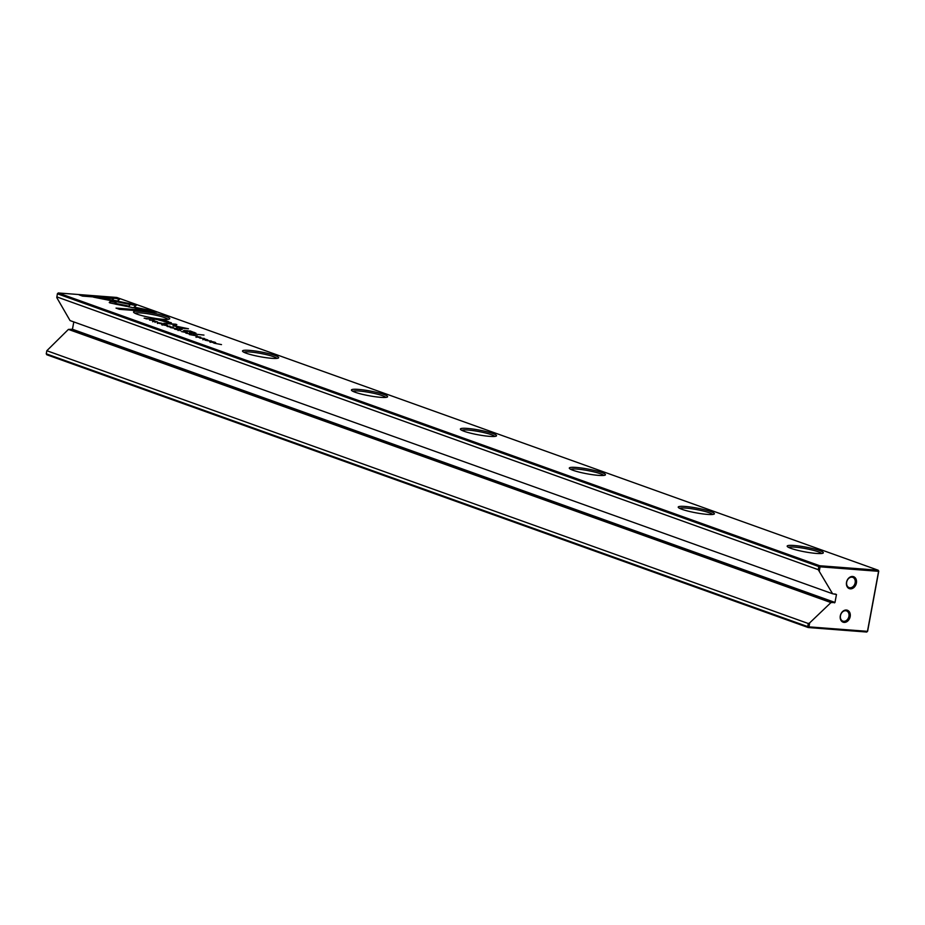 <?xml version="1.0" encoding="UTF-8"?>
<svg xmlns="http://www.w3.org/2000/svg" width="925" height="925" viewBox="0 0 925 925"><rect width="100%" height="100%" fill="white"/><g stroke="black" fill="none" stroke-linecap="round" stroke-linejoin="round"><path stroke-width="1.39" d="M167.275 326.467L173.287 327.346L167.714 326.433L169.899 326.132L167.275 326.467M133.408 307.771L136.599 304.984L99.727 297.63L93.506 297.156L130.356 304.498L127.904 306.661L133.408 307.771M99.345 298.312L130.934 304.579L131.072 303.874L130.934 304.579L135.917 305.574M116.434 297.734L79.088 294.867L82.487 296.092L113.648 298.486L112.029 299.908L117.544 301.007L119.868 298.972L116.434 297.734L116.307 298.44L119.256 299.503M110.017 302.926L126.667 306.395L127.373 305.77L115.035 303.308L116.562 301.92L111.046 300.822L109.277 302.417L110.017 302.926L109.254 302.521M160.152 323.577L157.955 322.998L158.707 322.756L162.176 323.345L157.423 322.964L160.152 323.577M158.094 322.733L157.423 322.964M157.932 323.126L158.707 322.756M187.428 332.78L186.133 331.948L181.577 331.589L187.521 332.792M149.549 320.119L154.105 320.466L149.549 320.119M190.377 334.746L197.36 335.96L190.377 334.746M167.61 325.427L166.882 325.033C162.962 324.062 161.389 323.947 162.187 324.663C166.095 325.635 167.668 325.75 166.882 325.033L166.801 325.519M161.459 324.27L162.187 324.663M191.718 334.33L185.856 333.127L191.891 334.341M203.431 339.047L207.859 340.018L204.922 339.012L205.2 339.706L203.431 339.429M205.801 339.903L205.512 339.221M153.365 310.973L135.293 307.366L134.588 307.99L147.133 310.488L116.018 308.094L119.418 309.32L156.764 312.188L153.365 310.973L154.093 311.979M140.588 311.355A18.384 2.417 -169.5 0 1 160.869 314.87A18.384 2.417 -169.5 0 1 169.506 318.952A18.384 2.417 -169.5 0 1 162.708 319.275A18.384 2.417 -169.5 0 1 144.566 316.292A18.384 2.417 -169.5 0 1 133.662 312.303A18.384 2.417 -169.5 0 1 140.588 311.355M249.519 350.378A18.384 2.417 -169.5 0 1 269.799 353.893A18.384 2.417 -169.5 0 1 278.437 357.975A18.384 2.417 -169.5 0 1 271.638 358.299A18.384 2.417 -169.5 0 1 253.508 355.316A18.384 2.417 -169.5 0 1 242.604 351.327A18.384 2.417 -169.5 0 1 249.519 350.378M358.461 389.402A18.384 2.417 -169.5 0 1 378.741 392.917A18.384 2.417 -169.5 0 1 387.378 396.998A18.384 2.417 -169.5 0 1 380.568 397.322A18.384 2.417 -169.5 0 1 362.438 394.339A18.384 2.417 -169.5 0 1 351.535 390.362A18.384 2.417 -169.5 0 1 358.461 389.402M467.391 428.425A18.384 2.417 -169.5 0 1 487.672 431.952A18.384 2.417 -169.5 0 1 496.309 436.022A18.384 2.417 -169.5 0 1 489.51 436.346A18.384 2.417 -169.5 0 1 471.368 433.363A18.384 2.417 -169.5 0 1 460.477 429.385A18.384 2.417 -169.5 0 1 467.391 428.425M576.321 467.449A18.384 2.417 -169.5 0 1 596.613 470.975A18.384 2.417 -169.5 0 1 605.239 475.045A18.384 2.417 -169.5 0 1 598.44 475.369A18.384 2.417 -169.5 0 1 580.31 472.386A18.384 2.417 -169.5 0 1 569.407 468.408A18.384 2.417 -169.5 0 1 576.321 467.449M685.263 506.472A18.384 2.417 -169.5 0 1 705.544 509.999A18.384 2.417 -169.5 0 1 714.181 514.069A18.384 2.417 -169.5 0 1 707.371 514.393A18.384 2.417 -169.5 0 1 689.241 511.409A18.384 2.417 -169.5 0 1 678.337 507.432A18.384 2.417 -169.5 0 1 685.263 506.472M794.193 545.496A18.384 2.417 -169.5 0 1 814.474 549.022A18.384 2.417 -169.5 0 1 823.111 553.104A18.384 2.417 -169.5 0 1 816.312 553.428A18.384 2.417 -169.5 0 1 798.171 550.444A18.384 2.417 -169.5 0 1 787.279 546.455A18.384 2.417 -169.5 0 1 794.193 545.496M808.277 623.508L46.828 350.725L46.25 353.824L807.698 626.607L808.277 623.508L809.687 622.872L808.947 626.861L867.465 631.347L878.588 571.315L820.082 566.828L819.7 565.742L878.207 570.239L116.758 297.457L58.24 292.959L819.7 565.742L818.833 566.574L57.373 293.792L56.795 297.63L70.057 320.582L832.593 593.757L818.255 569.673L56.807 296.89M168.477 321.588L163.008 319.622L150.798 318.686L157.516 319.587L169.992 323.056L171.356 322.779L168.408 321.981M199.765 338.111L204.333 338.458L199.765 338.111M149.781 318.917L144.127 318.177L149.758 319.067M173.969 326.016L184.907 328.202L176.478 327.855L188.492 328.78L175.137 325.958L176.825 324.606L175.738 324.212L163.725 323.288L174.316 324.409L172.963 325.658L173.969 326.016M198.794 337.417L196.586 336.839L197.337 336.596L200.806 337.186L196.054 336.804L198.794 337.417M196.736 336.573L196.054 336.804M196.562 336.966L197.337 336.596M180.421 330.283L174.548 329.08L180.595 330.294M215.675 342.643L214.947 342.25C211.027 341.279 209.455 341.163 210.241 341.88C214.161 342.851 215.733 342.967 214.947 342.25L214.854 342.736M209.524 341.487L210.241 341.88M206.772 340.62L211.328 340.967L206.772 340.62M170.269 327.542L177.253 328.757L170.269 327.542M213.872 343.163L221.491 344.609L213.872 343.163M193.267 333.902L203.963 335.081L193.267 333.902M153.203 321.056L157.632 322.027L154.695 321.021L154.972 321.715L153.215 321.438M155.573 321.912L155.284 321.229M179.265 328.884L182.167 329.52L179.265 328.884M188.11 330.803L183.659 330.456L193.302 332.272L189.452 332.538L190.712 332.988L195.996 333.208L190.134 330.93L188.052 331.162M193.302 332.272L193.082 333.173M849.936 587.768A5.434 4.186 -70.3 0 1 849.081 587.583A5.434 4.186 -70.3 0 1 846.814 581.594A5.434 4.186 -70.3 0 1 851.902 577.177A5.434 4.186 -70.3 0 1 852.746 577.35A5.434 4.186 -70.3 0 1 855.024 583.34A5.434 4.186 -70.3 0 1 849.936 587.768M852.607 576.483A6.336 4.879 109.7 0 0 846.525 582.288A6.336 4.879 109.7 0 0 850.318 588.843A6.336 4.879 109.7 0 0 856.4 583.039A6.336 4.879 109.7 0 0 852.607 576.483M843.716 621.311A5.434 4.186 -70.3 0 1 842.872 621.138A5.434 4.186 -70.3 0 1 840.594 615.148A5.434 4.186 -70.3 0 1 845.681 610.72A5.434 4.186 -70.3 0 1 846.537 610.905A5.434 4.186 -70.3 0 1 848.803 616.894A5.434 4.186 -70.3 0 1 843.716 621.311M846.387 610.038A6.336 4.879 109.7 0 0 840.305 615.83A6.336 4.879 109.7 0 0 844.097 622.398A6.336 4.879 109.7 0 0 850.179 616.593A6.336 4.879 109.7 0 0 846.387 610.038M821.597 553.485A17.032 2.243 10.5 0 0 794.772 547.114A17.032 2.243 10.5 0 0 788.551 547.369M712.655 514.462A17.032 2.243 10.5 0 0 685.83 508.091A17.032 2.243 10.5 0 0 679.621 508.345M603.724 475.438A17.032 2.243 10.5 0 0 576.899 469.067A17.032 2.243 10.5 0 0 570.679 469.31M494.794 436.415A17.032 2.243 10.5 0 0 467.969 430.044A17.032 2.243 10.5 0 0 461.748 430.287M385.852 397.392A17.032 2.243 10.5 0 0 359.027 391.021A17.032 2.243 10.5 0 0 352.818 391.263M276.922 358.368A17.032 2.243 10.5 0 0 250.097 351.997A17.032 2.243 10.5 0 0 243.876 352.24M167.992 319.345A17.032 2.243 10.5 0 0 141.155 312.962A17.032 2.243 10.5 0 0 134.946 313.217M818.255 569.673L818.833 566.574L820.082 566.828L819.342 570.806M809.687 622.872L830.962 602.58L834.986 602.441L836.466 594.497L832.593 593.757M878.75 571.176L878.207 570.239L878.75 571.176L867.627 631.208L866.76 632.041L808.242 627.543L46.793 354.761L46.25 353.824M830.962 602.58L68.415 329.404L72.451 329.265L73.803 321.923M46.828 350.725L68.415 329.404M57.373 293.792L58.24 292.959M808.947 626.861L807.698 626.607L808.242 627.543L808.947 626.861M867.627 631.208L866.76 632.041M135.131 308.094L153.238 311.679M135.166 308.071L135.293 307.366M118.562 309.008L147.006 311.193L147.133 310.488M168.35 322.293L171.229 323.484M158.718 320.015L169.136 322.386L169.009 323.091M168.061 322.837L168.13 322.42C169.749 322.559 169.344 322.224 166.928 321.438L163.008 319.622M162.927 320.004L158.927 319.692M188.966 333.659L191.278 334.133L190.411 333.474M190.353 333.624L188.989 333.509M146.023 318.709L149.445 318.94L146 318.836M174.247 324.814L176.178 325.126M175.6 324.918L175.738 324.212M173.357 325.877L174.316 324.409M162.684 324.837L166.384 324.987L162.245 324.455L162.118 325.161M166.708 325.947L166.384 324.987M178.456 329.739L179.97 330.086L177.692 329.462L178.386 330.098M185.416 332.248L186.954 332.595L185.393 332.376M115.035 303.308L114.897 304.013L126.702 306.372M109.566 302.741L110.919 301.527L115.902 302.521M110.919 301.527L111.046 300.822M81.631 295.78L116.307 298.44M112.573 300.012L113.648 298.486M99.599 298.336L99.727 297.63M128.448 306.776L130.356 304.498M210.738 342.053L214.438 342.204L210.31 341.672L210.172 342.377M214.773 343.163L214.438 342.204M194.227 333.104L194.47 333.994M836.466 594.497L834.87 593.931M834.986 602.441L72.451 329.265M834.558 602.857L72.011 329.682M194.354 333.15L194.481 332.445M202.864 339.776L203.003 339.07M205.13 339.938L205.269 339.232M207.42 340.504L207.547 339.799M205.362 340.388L205.5 339.683M189.417 334.63L189.556 333.925M191.625 334.122L191.498 334.827M149.989 319.241L149.85 319.946M196.088 337.347L196.216 336.642M200.528 338.041L200.667 337.336M178.12 330.583L178.248 329.878M180.329 330.075L180.19 330.78M187.336 332.572L187.208 333.289M157.458 323.507L157.585 322.802M161.898 324.201L162.037 323.496M152.648 321.784L152.775 321.079M154.914 321.946L155.042 321.241M157.192 322.513L157.331 321.808M155.146 322.397L155.273 321.692M194.157 333.474L194.285 332.769"/></g></svg>
